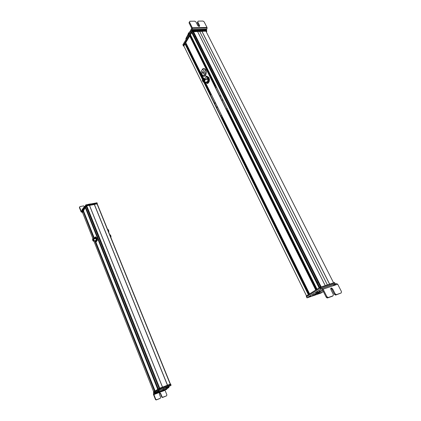 <?xml version="1.0" encoding="UTF-8"?>
<svg xmlns="http://www.w3.org/2000/svg" width="421" height="421" viewBox="0 0 421 421"><rect width="100%" height="100%" fill="white"/><g stroke="black" fill="none" stroke-linecap="round" stroke-linejoin="round"><path stroke-width="0.63" d="M333.558 282.765L205.922 31.18L333.558 282.765M201.943 31.307L205.922 31.18L201.943 31.307L329.611 284.091L201.943 31.307M329.559 284.112L201.912 31.354L329.559 284.112M199.707 31.422L201.912 31.354L199.707 31.422L327.364 284.849L199.707 31.422L197.544 31.486L199.707 31.422M325.217 285.57L197.517 31.438L325.217 285.57M193.471 31.564L197.517 31.438L193.471 31.564L321.191 286.927L193.471 31.564M321.028 286.98L193.339 31.638L321.028 286.98M321.012 286.985L193.339 31.638L321.012 286.985M193.155 32.249L193.334 31.659L193.155 32.249L320.549 287.143L193.181 32.296M319.744 287.522L192.481 32.643L319.744 287.522M191.887 32.506L192.481 32.643L191.887 32.506L319.286 287.811L191.887 32.506M319.129 287.911L191.734 32.575L319.123 287.911L317.055 289.211L190.429 34.722L191.734 32.575L190.429 34.722L317.05 289.211L319.129 287.911M190.802 36.464L191.076 36.022L190.802 36.464L215.415 85.952L190.802 36.464M316.624 289.48L227.756 110.776L316.624 289.48M226.924 109.097L226.777 108.807L226.924 109.097M316.566 289.516L227.693 110.781L316.566 289.516M215.373 86.01L190.76 36.506L215.373 86.01M316.303 289.685L227.393 110.818L316.303 289.685M215.189 86.263L190.524 36.643L190.76 36.506L190.524 36.643L215.189 86.263M316.245 289.722L227.324 110.823L316.245 289.722M215.147 86.321L190.524 36.643L215.147 86.321M189.924 36.069L316.024 289.858L189.887 36.001M315.892 289.943L189.734 36.006L315.892 289.943M315.75 290.032L189.734 36.006L315.745 290.032L309.603 293.895L205.253 82.121L309.598 293.895L315.75 290.032M185.714 42.474L189.603 36.08L185.714 42.474L203.248 78.059L185.714 42.474M186.124 44.152L186.356 43.773L186.124 44.152L202.948 78.322L186.124 44.152M309.235 294.126L222.377 117.764L309.235 294.126M221.546 116.08L221.346 115.664L221.546 116.08M217.247 107.35L217.041 106.934L217.247 107.35M215.22 103.229L215.015 102.819L215.22 103.229M211.01 94.688L210.732 94.12L211.01 94.688M210.247 93.136L204.838 82.153L210.247 93.136M309.177 294.163L222.288 117.722L309.177 294.163M210.205 93.188L204.774 82.158L210.205 93.188M202.911 78.369L186.077 44.194L202.911 78.369M308.919 294.326L221.999 117.759L308.919 294.326M210.026 93.441L204.485 82.184L210.026 93.441M202.717 78.601L185.845 44.331L186.077 44.194L185.845 44.331L202.717 78.601M308.861 294.358L221.935 117.769L308.861 294.358M209.984 93.494L204.417 82.19L209.984 93.494M202.68 78.653L185.845 44.331L202.68 78.653M308.677 294.479L221.725 117.796L308.677 294.479M209.853 93.678L204.206 82.206L209.853 93.678M203.853 81.485L203.701 81.174L203.853 81.485M202.564 78.864L185.803 44.368L202.564 78.864M185.245 43.779L202.538 78.922L185.208 43.71M308.625 294.511L204.153 82.211L308.625 294.511M203.811 81.516L203.643 81.179L203.817 81.511M308.477 294.6L203.996 82.242L308.477 294.6M203.675 81.595L203.464 81.169L203.675 81.595C204.569 80.195 204.406 79.222 203.18 78.68C202.29 80.074 202.454 81.048 203.675 81.59L202.617 80.516L203.18 78.68L204.238 79.722L203.675 81.59M203.411 81.064L204.106 81.142L203.411 81.058M203.164 80.564L202.911 80.048L203.164 80.564M202.822 79.858L202.648 79.506L202.822 79.858M202.459 79.127L185.04 43.721L202.459 79.127M308.34 294.689L203.843 82.269L308.335 294.689L306.499 295.847L183.745 45.71L185.04 43.721L202.401 79.343L184.914 43.789L183.745 45.71L306.488 295.852L308.34 294.689M203.527 81.627L203.175 80.916L203.527 81.627M203.017 80.59L202.617 79.785L203.017 80.59M183.956 46.142L183.745 45.71M203.354 78.006L202.864 78.438L203.354 78.006C205.127 78.795 205.364 80.195 204.069 82.216L207.016 81.969L204.069 82.216C204.801 81.769 205.074 80.869 204.88 79.506C204.569 78.338 204.059 77.838 203.354 78.006M203.096 81.906L204.069 82.216L203.096 81.906M204.027 81.974C205.164 80.253 204.974 79.011 203.448 78.232L204.743 79.58L204.027 81.974L203.743 81.995L204.464 79.606L203.111 78.274L202.39 80.616L204.027 81.974M203.111 78.274C204.68 78.969 204.89 80.211 203.743 81.995C202.185 81.3 201.975 80.058 203.111 78.274M203.485 78.653L203.18 78.68L203.485 78.653M205.348 78.959L205.795 78.469L206.816 79.348M203.101 80.921L203.427 80.895L203.043 80.574L203.101 80.921M203.08 80.569L203.811 80.511M203.896 80.843L204.222 80.816L203.838 80.49L203.896 80.843M203.875 80.49L204.28 80.458M203.669 79.516L204.174 79.48L203.669 79.516L203.611 79.169L203.669 79.516M203.648 79.164L204.027 79.132M203.248 79.485L203.569 79.458L203.19 79.132L203.248 79.485M203.227 79.132L203.99 79.069M202.954 80.048L203.348 80.016L202.896 79.695L202.954 80.048M202.933 79.69L204.206 79.59M203.517 80.832L203.811 80.811M203.953 80.111L204.285 80.085L203.896 79.758L203.953 80.111M203.932 79.758L203.022 79.822M203.459 80.311L204.29 80.243L203.459 80.311L203.401 79.958L203.459 80.311M203.432 79.958L203.822 79.927M203.48 80.837L203.538 81.19L203.48 80.837M209.326 79.237L208.842 77.411L206.758 76.154L208.842 77.411L207.179 76.827L206.364 76.18L206.758 76.154L205.364 77.406L206.364 76.18L207.179 76.827L205.364 77.406L207.179 76.827L208.842 77.411L209.358 81.095L209.326 79.237M208.8 82.274L209.358 81.095L208.969 81.127L208.484 79.306L208.453 77.443L208.484 79.306L207.179 76.827L208.969 81.127L209.358 81.095L207.79 83.49L208.8 82.274M207.958 82.348L208.969 81.127L207.958 82.348L208.484 79.306L207.4 83.521L207.958 82.348L206.137 82.9L207.79 83.49L206.137 82.9L207.958 82.348M205.332 82.242L206.137 82.9L205.332 82.242M207.816 79.269L207.132 78.138M207.006 77.843C208.279 79.811 208.142 81.2 206.59 82.006C208.142 81.2 208.279 79.811 207.006 77.843M202.29 69.454C203.364 67.749 204.585 68.407 205.953 71.423C206.153 73.549 205.948 74.943 205.332 75.596L204.074 74.822C205.901 73.454 202.927 67.455 201.864 70.349L202.517 69.439L201.864 70.349C200.064 71.717 203.001 77.68 204.074 74.822L205.332 75.596L205.953 71.423C205.053 68.555 203.832 67.902 202.29 69.454M203.706 68.576C204.885 68.534 205.706 69.481 206.179 71.407L205.553 75.58L203.811 76.448L205.553 75.58C206.837 71.891 206.222 69.554 203.706 68.576M201.864 70.349C203.022 67.544 205.864 73.275 204.074 74.822C202.906 77.585 200.101 71.891 201.864 70.349M202.633 71.507L202.554 73.075L202.959 72.959L203.448 73.686L203.317 71.949L202.98 72.201L202.633 71.507L202.98 72.201L203.385 72.091L203.48 73.649L202.959 72.959L203.338 72.933L202.554 73.075L203.259 72.77L202.559 72.822L203.269 72.501L202.754 72.538L202.406 71.844L202.785 71.817L202.385 71.775L202.633 71.507M188.992 34.648L189.187 34.327L188.992 34.648M188.929 32.68L185.793 38.895L186.077 39.479L185.793 38.895L186.598 37.095L186.998 37.901L188.25 35.853L188.771 34.101L190.234 32.585L188.771 34.101L188.366 33.291L188.929 32.68L189.329 33.491L188.929 32.68L190.018 31.501L188.929 32.68M206.732 27.865L207.006 27.433L204.138 21.834L206.99 27.433L206.953 28.954L207.006 27.433L192.313 27.754L189.466 22.071L189.024 22.802L191.729 28.302L190.018 31.501L190.413 32.291L190.018 31.501L191.644 28.849L191.66 28.075L189.024 22.802L189.466 22.071L192.313 27.754L192.276 29.302L206.953 28.954L206.337 29.923L206.953 28.954L192.276 29.302L191.718 30.207L192.276 29.302L192.313 27.754L206.99 27.433L206.716 27.865M186.624 38.574L186.998 37.901L186.624 38.574M186.65 37.011L187.05 37.816L186.598 37.095L187.829 35.08L188.234 35.885L187.05 37.816L186.65 37.011M187.829 35.08L188.234 35.885L187.829 35.08M188.592 34.696L188.25 35.853L187.85 35.048L188.192 33.885L188.592 34.696L188.192 33.885L188.366 33.291L188.771 34.101L188.592 34.696M189.466 22.071L189.903 21.245L194.718 21.176L195.96 21.966L197.854 25.728L199.196 26.581L199.654 25.692L197.759 21.934L198.18 21.124L202.917 21.05L204.138 21.834L202.996 21.05L198.18 21.124L197.307 22.666L199.27 26.581L197.307 22.666L197.717 21.85L197.307 22.666L197.759 21.934L199.654 25.692L199.196 26.581L197.854 25.728L195.96 21.966L194.802 21.176L189.903 21.245L189.466 22.071M189.024 22.802L189.429 21.981L189.024 22.802M190.334 35.427L190.555 35.901L190.966 35.801L190.334 35.427L190.634 35.138L190.334 35.427M206.311 29.87L191.592 30.344L182.872 44.789L183.377 45.805L182.872 44.789L191.592 30.344L191.997 31.154L206.711 30.68L206.311 29.87M191.387 32.164L191.997 31.154L191.387 32.164M192.018 30.091L192.423 30.907L191.997 31.154L191.592 30.344L192.018 30.091L206.179 29.649L206.59 30.454L192.423 30.907L192.018 30.091M183.319 45.452L183.577 45.984L192.213 31.796L206.785 31.107L206.422 32.107L206.806 31.107L192.213 31.796L183.688 46.205L183.319 45.452L191.939 31.249L183.319 45.452M192.371 31.001L191.939 31.249L192.213 31.796L191.939 31.249L192.371 31.001L192.639 31.543L192.371 31.001L206.516 30.575L192.371 31.001M206.643 30.791L206.785 31.107L206.643 30.791M192.081 32.228L192.265 32.591L192.081 32.228M194.523 36.727L195.212 36.364L194.523 36.727M226.872 108.134L227.356 109.102L226.782 108.823L226.872 108.134M227.819 109.87L227.072 110.823L227.819 109.87M214.999 86.526L215.715 85.537L214.999 86.526M222.499 99.267C222.309 100.045 222.467 100.366 222.972 100.224L222.404 99.945L222.499 99.267M220.42 95.109C220.236 95.888 220.394 96.209 220.899 96.062L220.33 95.783L220.42 95.109M216.084 86.416C215.899 87.2 216.057 87.51 216.552 87.358L215.989 87.079L216.084 86.416M227.887 110.76L228.119 110.465L227.087 110.849L227.887 110.76M210.847 93.657L211.305 94.588L210.747 94.267L210.847 93.657M222.325 117.801L222.651 117.433L221.678 117.801L222.325 117.801M222.362 116.843L221.651 117.748L222.362 116.843M209.826 93.715L210.505 92.778L209.826 93.715M215.12 102.24L215.584 103.182L215.026 102.861L215.12 102.24M217.152 106.355L217.615 107.302L217.052 106.987L217.152 106.355M221.451 115.086L221.925 116.043L221.357 115.728L221.451 115.086M320.855 289.164L320.323 288.096L306.462 296.847L320.323 288.096L320.834 287.853L320.323 288.096L320.855 289.164L320.27 289.527L320.855 289.164M306.951 297.831L313.098 294L306.951 297.831L306.441 296.794L306.951 297.831M320.849 293.116L307.004 297.873L320.849 293.116M323.412 291.616L321.339 292.89L323.412 291.616M317.276 293.837L318.087 293.558L317.308 293.916M308.725 297.242C310.724 296.389 311.314 296.026 310.493 296.142C308.482 296.994 307.893 297.363 308.725 297.242C307.893 297.363 308.482 296.994 310.493 296.142L308.725 297.242M321.455 292.627C321.886 292.163 321.17 292.406 319.307 293.363C318.876 293.821 319.592 293.574 321.455 292.627L320.065 293.316C318.992 293.742 318.739 293.758 319.307 293.363L321.423 292.606M310.872 295.747L309.961 296.058L310.872 295.747M323.302 291.4L322.828 291.748L323.302 291.4M334.927 283.159L320.834 287.853L321.339 288.864L320.834 287.853L334.916 283.17M335.321 283.986L334.879 283.112L335.321 283.986M322.054 289.827L322.675 290.143L322.054 289.827L323.118 289.169L322.054 289.827M323.102 289.174L326.896 296.721L326.18 297.147L322.675 290.143L326.18 297.147L327.559 297.936L332.343 296.252L327.08 297.942L326.18 297.147L326.896 296.721L323.118 289.169L321.855 288.543L312.087 294.705L321.855 288.543L323.102 289.174L319.513 291.395L323.102 289.174M317.96 292.253L319.513 291.395L318.981 290.332L319.513 291.395L317.96 292.253L317.429 291.19L317.96 292.253L317.181 292.679L317.96 292.253M316.792 292.979L317.181 292.679L316.655 291.616L317.181 292.679L316.792 292.979L316.266 291.916L316.792 292.979L315.997 293.579L316.792 292.979M313.971 294.837L315.997 293.579L315.471 292.516L315.997 293.579L313.971 294.837L313.445 293.779L313.971 294.837M312.608 295.758L313.924 294.863L313.403 293.811L313.924 294.863L312.608 295.758L312.087 294.705L312.608 295.758L312.971 295.716L312.608 295.758M313.624 295.463L314.471 295.053L313.624 295.463M314.571 294.979L315.65 294.253L314.571 294.979M322.36 290.853L319.213 292.311L322.36 290.853M317.671 293.1L315.65 294.253L317.671 293.1M333.49 285.422L336.447 283.607L333.49 285.422M322.107 288.459L336.447 283.607L337.7 284.217L336.447 283.607M341.468 291.616L337.7 284.217L323.118 289.169L337.7 284.217L341.468 291.616L341.194 292.963L336.5 294.616L335.137 293.832L332.622 288.853L331.143 288.001L330.832 289.464L333.353 294.458L333.064 295.821L328.275 297.505L326.896 296.721L328.275 297.505L327.559 297.936L333.064 295.821L332.343 296.252L333.064 295.821L333.353 294.458L330.832 289.464L331.143 288.001L332.622 288.853L331.906 289.285L334.416 294.263L335.779 295.042L341.194 292.963L341.468 291.616M330.732 288.401L331.906 289.285L330.732 288.401M332.622 288.853L335.137 293.832L334.416 294.263L331.906 289.285L332.622 288.853M334.416 294.263L335.137 293.832L336.5 294.616L335.316 295.047L334.416 294.263M336.5 294.616L341.194 292.963L336.5 294.616M319.96 291.553L317.245 292.842M317.318 292.848L319.934 291.632M318.034 292.621L318.302 292.511M319.271 292.758L318.697 293.195L319.271 292.758M319.46 292.79L318.508 293.163L319.46 292.79M320.234 288.148L319.881 287.438L306.262 296.068L319.881 287.438L320.392 287.196L319.881 287.438L320.234 288.148L306.572 296.705L320.234 288.148M306.562 296.716L306.235 296.01L306.562 296.716M334.479 282.517L320.392 287.196L334.469 282.523M334.779 283.149L334.437 282.47L334.779 283.149M320.739 287.89L320.392 287.196L320.739 287.89M319.665 293.453C318.876 293.637 319.229 293.384 320.718 292.679L319.665 293.453L320.718 292.679C319.25 293.374 318.897 293.632 319.665 293.453L319.655 293.453M320.044 293.305L321.097 292.532L320.044 293.305C321.507 292.611 321.86 292.358 321.097 292.532C321.881 292.348 321.528 292.606 320.044 293.305M308.946 297.137L309.867 296.41C308.398 297.115 308.093 297.352 308.951 297.131L308.946 297.137M309.346 296.973L310.261 296.252L309.346 296.973C310.814 296.273 311.114 296.031 310.261 296.252C311.135 296.026 310.835 296.263 309.346 296.973M309.877 296.384L308.951 297.131C308.072 297.363 308.377 297.121 309.867 296.41M317.987 282.017L317.187 282.391L317.987 282.017M82.116 212.305L82.369 212.642L86.247 205.964L89.468 205.285L162.517 387.125L159.233 388.409L153.412 392.067L159.233 388.409L159.548 388.262L159.738 388.736L159.548 388.262L162.532 387.12L162.695 387.604L89.441 205.285M162.485 387.141L89.41 205.285L162.485 387.141M86.726 205.795L89.41 205.285L86.726 205.795L159.743 388.188L86.726 205.795L86.163 206.095L86.726 205.795M159.117 388.483L86.163 206.095L159.117 388.483L158.296 388.993L85.6 207.021L86.163 206.095L85.6 207.021L158.296 388.993L159.117 388.483M85.879 207.906L100.598 244.759L85.879 207.906L85.61 207.953L85.879 207.906M158.233 389.036L107.765 262.699L158.233 389.036M85.474 207.606L157.98 389.193L85.458 207.585M157.954 389.214L85.426 207.585L157.954 389.214M157.833 389.288L85.3 207.611L157.833 389.288M157.743 389.346L85.3 207.611L157.743 389.346L155.117 390.998L95.614 241.354L155.117 390.998L157.743 389.346M83.4 210.642L85.216 207.653L83.4 210.642L94.467 238.465L83.4 210.642M83.668 211.5L94.399 238.481L83.668 211.5L83.4 211.553L83.668 211.5M155.054 391.035L105.282 265.851L155.054 391.035M98.204 248.048L95.493 241.233L98.204 248.048M83.263 211.21L94.125 238.539L83.253 211.189M154.77 391.214L94.93 240.659L154.77 391.214M94.094 238.549L83.221 211.189L94.094 238.549M94.967 240.649L154.796 391.193L94.962 240.654M154.66 391.283L94.82 240.686L154.66 391.283M93.978 238.575L83.105 211.216L93.978 238.575M154.57 391.335L94.725 240.707L154.57 391.335L153.723 391.872L93.872 241.044L153.723 391.872L154.57 391.335M93.883 238.596L83.105 211.216L93.883 238.596M82.437 212.226L83.026 211.258L82.437 212.226L92.883 238.554L82.442 212.247M97.288 203.996L97.014 203.853L97.277 204.011M170.231 384.173L97.014 203.853L170.231 384.173M94.367 204.353L97.014 203.853L94.367 204.353L167.532 385.204L94.367 204.353M167.442 385.252L94.283 204.395L167.442 385.252L94.283 204.395L167.442 385.252L162.564 387.188L167.553 385.194L167.647 385.699L167.463 385.241M94.23 204.517L89.499 205.416L94.23 204.522M167.321 385.326L162.553 387.152L167.321 385.326M109.818 234.85C110.528 234.739 110.897 235.444 110.934 236.96L110.812 237.297L110.934 236.96C110.897 235.444 110.528 234.739 109.818 234.85M111.065 236.812L110.849 237.233L111.065 236.812L110.318 234.855L111.065 236.812M93.33 241.144L93.93 240.88L93.657 239.033L95.888 238.544L93.657 239.033L92.778 238.712L93.657 239.033C94.151 240.575 94.046 241.28 93.33 241.144M96.846 238.333L97.267 238.239L96.846 238.333M93.615 239.133L92.952 238.691L93.615 239.133L92.588 239.012L92.831 240.649L93.646 240.812L93.615 239.133L93.857 240.765L93.494 241.091C93.988 240.928 94.03 240.275 93.615 239.133M92.831 240.649C92.378 238.891 92.573 238.402 93.404 239.181C93.851 240.938 93.662 241.428 92.831 240.649M93.341 239.339C92.688 238.733 92.541 239.117 92.894 240.491C93.541 241.101 93.694 240.717 93.341 239.339L93.53 240.617L92.894 240.491L92.704 239.212L93.341 239.339M93.199 240.423L93.567 240.359L93.204 240.407M92.888 239.802L93.257 239.723L92.888 239.802M93.041 240.244L93.346 240.175L93.041 240.244M93.567 240.249L93.067 240.359M93.373 239.407L92.936 239.502M93.141 239.844L93.499 239.77L93.141 239.844M93.525 239.886L93.173 239.965M97.125 239.375L96.377 237.502L95.351 236.934L94.578 238.439L94.814 237.507L95.646 236.87L96.767 238.207L95.741 237.639L95.351 236.934L95.741 237.639L94.814 237.507L96.767 238.207L97.14 240.612L97.125 239.375M96.12 240.396L95.751 240.475L96.12 240.391M96.398 241.67L97.14 240.612L96.104 241.738L97.14 240.612L96.846 240.68L96.488 239.512L96.472 238.27L96.199 238.454L95.741 237.639L96.199 238.454L96.472 238.27L96.846 240.68L96.304 241.249L96.199 238.454L96.488 239.512L96.104 241.738L96.398 241.67M95.378 241.101L96.104 241.738L95.378 241.101L96.304 241.249L95.378 241.101L95.072 240.628M96.056 240.623L95.451 240.544L96.056 240.623C96.272 239.002 95.941 238.17 95.062 238.128C95.941 238.17 96.272 239.002 96.056 240.623M82.074 210.126L81.058 211.779L81.49 212.058L82.39 209.984L83.379 208.995L82.39 209.984L81.49 212.058L81.932 211.974L81.058 211.779L82.074 210.126L82.311 210.726L82.074 210.126M82.148 209.384L82.39 209.984L82.148 209.384L82.463 209.079L82.148 209.384M83.1 208.458L82.463 209.079L82.7 209.679L82.463 209.079L83.1 208.458L83.342 209.063L83.1 208.458L83.7 207.479L83.1 208.458M83.716 207.458L83.937 208.074L83.7 207.479L83.953 208.048L83.716 207.458L84.41 206.637L83.716 207.458M84.947 206.401L84.41 206.637L84.563 207.027L84.41 206.637L84.947 206.401M81.148 211.158L81.479 211.095L81.148 211.158L79.611 207.279L81.148 211.158M81.064 211.768L79.411 207.606L80.001 206.564L83.574 205.901L84.505 206.564L83.637 205.895L80.001 206.564L79.411 207.606L81.064 211.768M82.337 210.174L82.121 209.632M79.569 206.99L79.411 207.606L79.569 206.99M82.584 208.99L82.99 208.611M89.305 204.88L89.457 205.264L89.263 204.859L89.426 205.264L86.526 205.811L86.363 205.406L86.247 205.964L86.084 205.559L86.247 205.964L82.221 212.573L82.063 212.173L86.084 205.559L89.305 204.88L86.084 205.559L82.032 212.231L81.795 211.631L85.847 204.901L96.977 202.806L85.847 204.901L81.795 211.631L82.074 212.3M96.983 202.796L97.198 203.322L96.846 202.722L97.088 203.327L86.368 205.353L86.126 204.748L86.368 205.353L86.089 205.506L85.847 204.901L86.089 205.506L82.306 211.774L86.089 205.506L97.088 203.327L89.42 205.164L94.02 204.564L94.136 203.969L94.293 204.374L97.372 203.864L97.172 203.385M97.219 203.411L96.941 202.722M90.594 203.901L88.005 204.39L90.568 203.901M89.452 205.311L89.289 204.859M94.215 203.927L94.293 204.374L94.215 203.927L97.072 203.39L97.235 203.79L94.378 204.327L94.215 203.927M98.014 248.327L98.251 247.985L98.014 248.327M105.039 265.909L105.266 265.625L105.039 265.909M107.755 262.483L107.502 262.783L107.755 262.483M100.414 245.033L100.651 244.69L100.414 245.033M107.834 262.678L107.544 262.751L107.834 262.678M108.902 231.497L108.165 229.55L108.902 231.497L108.686 231.929L108.902 231.497M108.597 231.839L108.771 231.639C108.734 230.124 108.365 229.424 107.665 229.545C108.365 229.424 108.734 230.124 108.771 231.639L108.734 231.803M166.537 387.157L165.9 387.404L166.537 387.157M171.126 385.226L168.732 386.694L171.126 385.226M160.096 389.441L171.015 385.241L170.721 384.52L159.806 388.709L153.576 392.582L159.491 388.857L170.831 384.505L171.015 385.241L160.096 389.441L159.806 388.709L160.096 389.441L159.78 389.583L160.096 389.441M157.001 391.32L159.78 389.583L159.491 388.857L159.78 389.583L157.001 391.32M163.616 388.278L162.974 388.525L163.616 388.278M169.737 385.747L168.874 386.267L169.737 385.747M159.991 389.588L161.801 388.846L159.991 389.588M168.947 386.341L169.642 386.073L168.947 386.341M158.885 390.209L159.596 389.935L158.885 390.209M153.849 393.277L153.57 392.567L153.849 393.277M155.838 392.94L156.523 392.646L155.838 392.94M155.091 393.335L158.512 391.588C157.833 392.019 157.959 392.098 158.891 391.83L158.68 391.998C157.343 392.804 161.764 391.093 162.911 390.367L168.632 387.483L167.284 388.567L169.01 387.373L168.632 387.483L168.342 386.767L159.206 391.193L168.342 386.767L168.721 386.657L168.342 386.767L168.632 387.483L168.174 387.673L167.884 386.957L168.174 387.673L167.669 387.915L167.379 387.194L167.669 387.915L167.337 387.225L167.626 387.941L167.226 388.225L166.937 387.509L167.226 388.225L163.448 390.072L163.164 389.362L163.448 390.072L163.08 390.251L162.795 389.541L162.911 390.367L162.627 389.651L162.911 390.367L158.849 392.125L158.738 391.451L158.859 391.84C157.959 392.098 157.843 392.014 158.512 391.588L159.322 391.13L158.901 390.414L157.88 390.825L153.444 393.53L154.902 392.519L155.091 393.335M153.87 394.156L154.917 393.509L154.633 392.793L154.917 393.509L153.87 394.156L153.87 394.603L155.717 399.266L155.433 399.44L153.444 394.424L153.444 393.53L153.444 394.424L155.433 399.44L156.354 399.908L160.301 398.298L156.007 399.939L155.433 399.44L155.717 399.266L156.644 399.734L155.717 399.266L153.812 394.298L155.633 393.477L153.87 394.156M165.043 389.841L156.686 393.072L165.043 389.841L165.037 390.283L153.87 394.603L165.037 390.283L165.564 389.525L165.027 389.851M167.09 388.594L166.763 388.688L167.09 388.594M155.086 393.319L154.807 392.614M166.89 394.887L165.037 390.283L166.89 394.887L166.548 395.845L162.938 397.261L162.022 396.798L160.69 393.472L159.696 392.967L159.322 394.003L160.648 397.335L160.301 398.298L160.648 397.335L159.322 394.003L159.696 392.967L160.69 393.472L162.022 396.798L162.595 397.292L166.548 395.845L166.89 394.887M169.005 387.357L168.721 386.657M158.538 390.541L158.901 390.414L159.191 391.135L158.828 391.267L158.538 390.541L158.828 391.267L158.164 391.551L157.88 390.825L158.538 390.541M156.896 391.383L157.88 390.825L158.164 391.551L157.18 392.104L156.896 391.383L157.149 392.125L156.896 391.383M156.07 391.898L156.859 391.404L157.149 392.125L156.359 392.619L156.07 391.898L156.344 392.625L156.059 391.904L156.344 392.625L155.581 393.03L155.291 392.309L156.059 391.904M154.902 392.519L155.291 392.309L155.581 393.03L155.191 393.24L154.902 392.519M159.459 393.125L160.401 393.646L161.727 396.971L162.643 397.435L166.548 395.845L162.306 397.466L161.727 396.971L162.022 396.798L161.727 396.971L160.401 393.646L160.69 393.472L159.459 393.125M160.012 398.471L156.354 399.908L160.012 398.471M167.105 388.599L165.721 389.136L167.111 388.599M166.363 389.567L166.027 389.662L166.363 389.567M166.111 389.635L166.769 389.362L166.111 389.635M155.56 393.072L156.354 392.709L155.56 393.072M156.786 393.198L156.002 393.54L156.786 393.198M156.554 393.282L156.075 393.524L156.528 393.225M170.568 384.068L167.553 385.194L170.558 384.047L170.747 384.515M159.427 388.893L159.233 388.409L159.427 388.893M153.602 392.54L153.412 392.067L153.602 392.54M170.652 384.547L170.463 384.084L170.652 384.547M170.573 384.063L170.758 384.51M167.742 385.662L167.553 385.194L167.742 385.662M167.311 385.831L167.153 385.431L167.311 385.831M161.148 389.051L160.843 389.336C161.775 388.909 161.875 388.815 161.148 389.062L161.148 389.051C161.89 388.809 161.79 388.904 160.843 389.336L161.148 389.062M160.864 389.178L160.564 389.451L160.864 389.178C159.938 389.609 159.838 389.699 160.564 389.451C159.822 389.704 159.922 389.614 160.864 389.178M169.6 385.804L169.353 386.062C170.258 385.641 170.342 385.557 169.595 385.815L169.6 385.804M169.316 385.931L169.079 386.178L169.316 385.931C168.411 386.352 168.332 386.436 169.079 386.178C168.316 386.441 168.395 386.362 169.316 385.931L168.511 386.346M169.595 385.815C170.358 385.552 170.273 385.631 169.353 386.062L169.595 385.815M319.271 287.817L191.871 32.501M204.88 79.506L207.837 79.269M209.316 79.148L209.653 79.122M204.464 79.606L204.743 79.58M204.285 80.379L202.617 80.516M203.764 80.653L203.169 80.7M204.264 80.595L203.964 80.621M204.096 79.264L203.738 79.295M204.19 80.916L203.606 80.964M203.853 80.064L203.527 80.09M206.179 71.407L205.953 71.423C206.043 73.643 205.78 75.038 205.169 75.596C203.975 76.917 202.906 76.633 201.969 74.738M202.948 72.975L202.533 73.007M202.754 71.749L202.385 71.775M207.137 27.854L192.444 28.186M206.606 30.454L206.195 29.649M206.806 31.107L206.532 30.575M192.992 31.701L193.197 32.112M226.782 108.823L227.272 108.765M222.404 99.945L222.862 99.898M220.33 95.783L220.788 95.735M215.989 87.079L216.457 87.036M211.216 94.22L210.747 94.267M215.447 102.813L215.026 102.861M217.478 106.939L217.052 106.987M221.783 115.675L221.357 115.728M334.895 283.107L335.342 283.98M327.796 297.51L327.08 297.942M330.927 288.432L331.643 287.996M336.037 294.621L335.316 295.047M317.471 292.816C318.302 293.542 318.923 293.169 319.339 291.7M330.669 288.643L331.39 288.738M334.453 282.465L334.795 283.138M319.171 293.574L320.376 292.805M308.388 297.279L309.567 296.516M170.416 384.099L97.209 203.843M93.93 240.88L96.162 240.386M97.177 240.159L97.535 240.081M93.436 238.691L94.962 238.354M93.188 239.102L92.704 239.212M93.241 239.691L92.867 239.775M93.567 240.286L93.062 240.396M93.336 240.144L93.025 240.212M93.567 240.328L93.262 240.396M93.388 239.433L92.93 239.533M93.53 239.917L93.167 240.002M93.488 239.738L93.125 239.817M164.979 389.983L156.728 393.172M155.786 393.535L153.812 394.298M168.647 386.657L168.937 387.373M158.896 391.83L158.743 391.446M158.859 391.84L158.712 391.467M159.285 391.104L158.996 390.383M156.296 399.766L156.007 399.939M162.595 397.292L162.306 397.466M160.059 392.93L159.77 393.109M166.258 387.894L166.048 387.378M166.884 388.646L166.448 389.457M165.427 389.351L166.027 389.662M156.859 392.519L156.407 393.346M155.391 393.23L156.002 393.54M160.022 389.609L160.869 389.167"/></g></svg>
